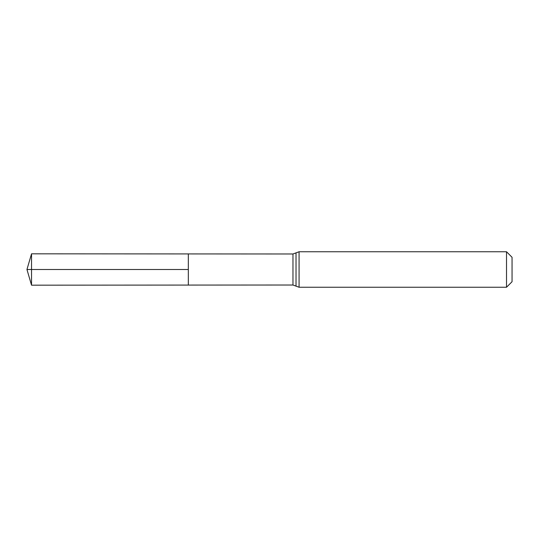 <?xml version="1.0" encoding="UTF-8"?>
<svg xmlns="http://www.w3.org/2000/svg" width="539" height="539" viewBox="0 0 539 539"><rect width="100%" height="100%" fill="white"/><g stroke="black" fill="none" stroke-linecap="round" stroke-linejoin="round"><path stroke-width="0.81" d="M188.333 269.5L188.333 253.923L31.538 253.822L31.538 285.178L188.333 285.077L188.333 253.923L292.967 253.984L292.967 285.016L188.333 285.077L188.333 269.5M506.519 251.753L506.519 287.247L512.05 281.715L512.05 257.285L506.519 251.753L299.078 251.753L292.967 253.984M31.538 285.178L26.95 269.5L188.333 269.5L31.538 269.5M506.519 287.247L299.078 287.247L299.078 251.753M299.078 287.247L296.026 286.128L296.026 252.872M296.026 286.128L292.967 285.016M26.95 269.5L31.538 253.822"/></g></svg>
